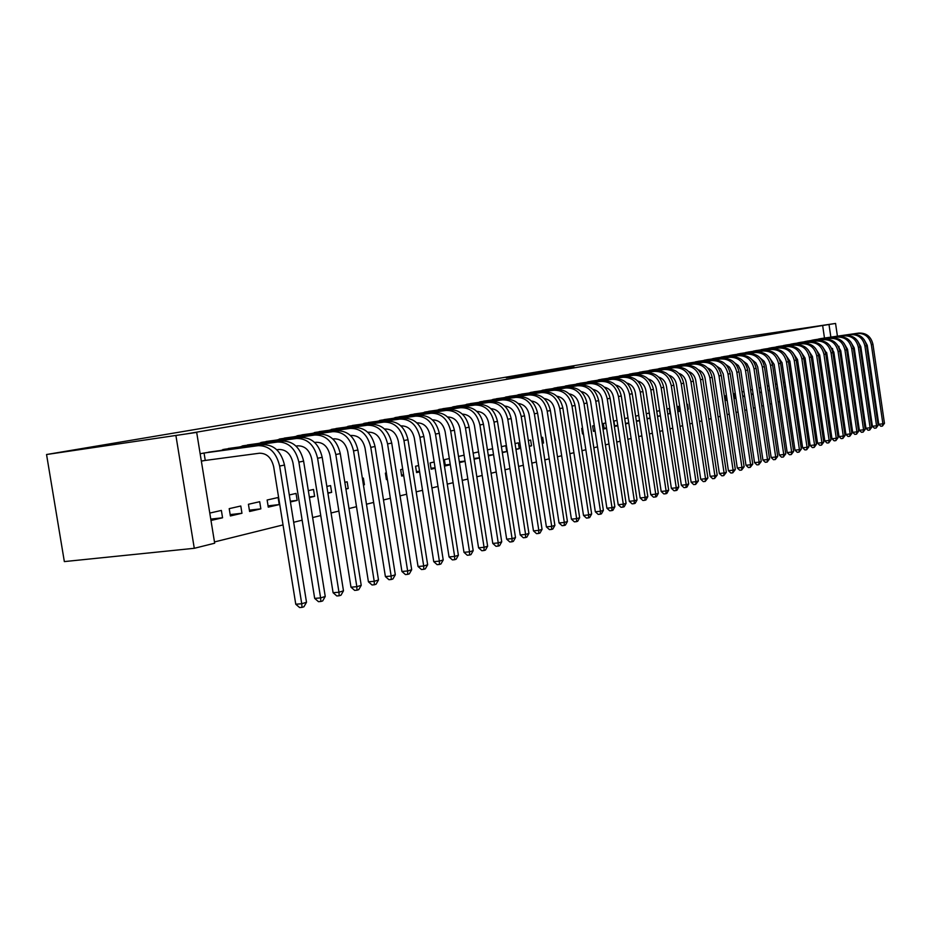 <?xml version="1.0" encoding="UTF-8"?>
<svg xmlns="http://www.w3.org/2000/svg" width="931" height="931" viewBox="0 0 931 931"><rect width="100%" height="100%" fill="white"/><g stroke="black" fill="none" stroke-linecap="round" stroke-linejoin="round"><path stroke-width="1.4" d="M506.289 377.811L540.713 372.761L506.289 377.811M566.944 367.792L541.9 371.772L566.944 367.792M822.643 325.501L187.562 433.706L196.685 432.391L214.677 543.215L194.276 548.301L64.344 561.591L46.55 454.514L744.509 336.987L835.561 323.441L822.643 325.501L824.482 338.046M196.685 432.391L46.55 454.514M524.095 374.809L557.436 369.921L524.13 374.984M525.352 374.565L574.02 367.105L525.352 374.565M814.893 339.71L810.82 340.583M801.114 342.271L796.913 343.167M786.893 344.912L782.54 345.843M791.92 385.178L792.805 384.969L791.909 385.085M791.257 380.721L792.141 380.511L792.805 384.969M772.183 347.647L767.691 348.601M776.117 388.855L777.699 388.483L776.082 388.646M775.442 384.317L777.024 383.956M756.973 350.463L752.329 351.464M759.719 392.673L761.477 392.265M759.033 388.052L760.79 387.657M741.239 353.384L736.433 354.42M742.717 396.629L744.649 396.187M742.019 391.928L743.95 391.486M724.946 356.41L719.966 357.481M726.459 395.466L725.668 395.652L726.378 400.435L727.181 400.249M708.072 359.552L702.905 360.658M690.569 362.799L685.216 363.951M672.415 366.162L666.864 367.361M677.803 411.758L679.234 411.421L677.78 411.607M677.046 406.719L678.478 406.393L679.234 411.421M653.574 369.665L647.813 370.91M657.53 416.471L660.416 415.808L657.484 416.169M656.762 411.327L659.648 410.676M633.999 373.296L628.006 374.588M636.42 421.394L639.562 420.661M635.617 416.145L638.759 415.424M613.657 377.078L607.419 378.417M616.997 420.381L613.913 421.08L614.728 426.445L617.812 425.723M592.488 381.012L585.995 382.408M594.281 425.548L592.64 425.933L593.478 431.39L595.118 431.006M570.447 385.108L563.686 386.563M570.563 430.948L571.413 436.534M547.475 389.367L540.422 390.892M554.085 434.707L555.295 440.282M523.525 393.825L516.17 395.407M529.25 446.356L531.543 445.821L529.215 446.112M528.354 440.561L530.647 440.037L531.543 445.821M498.516 398.468L490.835 400.132M502.321 452.617L506.743 451.593L502.251 452.152M501.413 446.694L505.824 445.681L506.743 451.593M472.378 403.321L464.348 405.055M474.088 459.204L479.477 457.947M473.146 453.129L478.534 451.896M445.053 408.395L436.651 410.222M449.324 458.552L444.378 459.67L445.355 465.896L450.29 464.744M416.436 413.713L407.627 415.622M418.636 465.535L415.587 466.233L416.588 472.587L419.637 471.877M386.446 419.276L377.206 421.289M386.353 472.878L385.387 473.099L386.423 479.616L387.389 479.395M354.967 425.13L345.273 427.248M363.427 484.97L364.417 484.737L363.416 484.865M362.38 478.336L363.369 478.115L364.417 484.737M321.905 431.274L311.71 433.497M327.921 493.244L331.645 492.371L327.852 492.813M326.839 486.424L330.563 485.575L331.645 492.371M287.12 437.733L276.391 440.084M290.425 501.972L297.164 500.401L290.297 501.192M289.297 494.966L296.046 493.43L297.164 500.401M250.497 444.541L239.174 447.02M260.855 508.861L259.702 501.704L248.426 504.276L249.589 511.491L260.855 508.861L249.368 510.165M200.142 453.723L211.861 451.721M201.352 461.148L204.296 460.589M210.988 520.476L222.567 517.776L210.755 519.102M209.778 513.074L221.369 510.432L222.567 517.776M830.883 388.89L831.907 388.634L826.6 352.453M214.467 541.947L283.024 524.921M293.672 522.279L302.156 520.173M312.63 517.566L320.764 515.553M331.075 512.993L338.872 511.061M349.009 508.535L356.492 506.685M366.477 504.206L373.645 502.426M383.479 499.982L390.368 498.271M400.051 495.862L406.649 494.221M416.192 491.859L422.523 490.288M431.926 487.949L438.001 486.436M447.264 484.143L453.106 482.689M462.23 480.431L467.828 479.034M476.835 476.8L482.2 475.462M491.079 473.262L496.235 471.982M504.986 469.806L509.944 468.584M518.579 466.431L523.327 465.256M531.845 463.138L536.407 462.009M544.81 459.926L549.185 458.832M557.483 456.772L561.672 455.736M569.865 453.7L573.892 452.699M581.98 450.697L585.843 449.731M593.827 447.753L597.527 446.833M605.418 444.878L608.967 443.994M616.753 442.062L620.162 441.213M627.855 439.304L631.125 438.489M638.724 436.604L641.855 435.824M649.361 433.962L652.363 433.218M659.788 431.379L662.663 430.657M669.994 428.842L672.752 428.155M680.002 426.351L682.632 425.7M689.801 423.919L692.327 423.291M699.414 421.534L701.823 420.94M708.84 419.194L711.144 418.624M718.08 416.902L720.28 416.355M727.134 414.656L729.252 414.132M736.025 412.445L738.039 411.944M744.753 410.28L746.674 409.803M753.307 408.15L755.146 407.697M761.709 406.067L763.455 405.637M769.96 404.019L771.624 403.612M778.06 402.006L779.643 401.61M786.008 400.039L787.521 399.655M793.829 398.096L795.249 397.735M801.498 396.187L802.859 395.85M809.039 394.313L810.319 393.999M816.44 392.475L817.662 392.172M823.726 390.671L824.878 390.38M241.967 513.26L240.792 506.01L229.201 508.652L230.388 515.96L241.967 513.26L230.166 514.599M231.435 448.079L219.809 450.639M279.253 504.579L278.113 497.515L267.127 500.017L268.268 507.139L279.253 504.579L268.07 505.859M269.047 441.096L258.038 443.505M309.429 497.55L314.62 496.339L309.336 496.956M308.324 490.637L313.526 489.462L314.62 496.339M304.74 434.463L294.277 436.744M345.913 489.054L348.229 488.507L345.878 488.787M344.842 482.328L347.17 481.804L348.229 488.507M338.64 428.155L328.701 430.331M370.899 422.174L361.437 424.233M402.704 469.154L400.667 469.62L401.68 476.067L403.717 475.59M401.622 416.46L392.603 418.426M434.172 461.997L430.145 462.916L431.134 469.201L435.161 468.27M430.913 411.025L422.302 412.887M459.449 462.614L465.069 461.299M458.494 456.458L464.115 455.178M458.867 405.823L450.651 407.615M488.379 455.876L493.546 454.665M487.448 449.871L492.627 448.695M485.586 400.865L477.743 402.564M515.949 449.452L519.277 448.672L515.89 449.091M515.041 443.587L518.369 442.83L519.277 448.672M511.154 396.117L503.636 397.746M542.249 443.319L543.541 443.028L542.226 443.191M541.365 437.593L542.668 437.302L543.541 443.028M535.628 391.567L528.424 393.126M559.077 387.215L552.176 388.704M582.55 428.225L581.677 428.423L582.527 433.939L583.4 433.741M581.572 383.037L574.951 384.468M605.767 422.942L603.381 423.477L604.207 428.888L606.581 428.341M603.172 379.022L596.818 380.395M625.516 423.931L628.797 423.163M624.713 418.624L627.994 417.879M623.933 375.17L617.812 376.485M647.08 418.903L650.094 418.205M646.3 413.713L649.314 413.027M643.88 371.469L638.003 372.726M667.771 414.086L669.971 413.573L667.736 413.864M667.003 409L669.203 408.5L669.971 413.573M663.081 367.896L657.426 369.118M687.625 409.465L688.323 409.303L687.613 409.396M686.88 404.473L687.567 404.322L688.323 409.303M681.573 364.463L676.127 365.639M699.402 361.158L694.142 362.287M717.464 397.514L718.185 402.343M716.579 357.97L711.517 359.052M735.292 393.464L733.919 393.766L734.617 398.515L735.99 398.2M733.163 354.886L728.275 355.933M751.305 394.639L753.144 394.209M750.607 389.973L752.446 389.554M749.176 351.918L744.451 352.93M767.994 390.752L769.658 390.357M767.319 386.167L768.983 385.783M764.642 349.044L760.08 350.021M784.088 387.005L785.566 386.656L784.065 386.854M783.425 382.501L784.903 382.164L785.566 386.656M779.596 346.262L775.186 347.216M798.961 378.964L799.915 383.316M794.062 343.586L789.791 344.493M808.061 340.979L803.918 341.863M821.608 338.465L817.604 339.326M839.052 387.622L838.284 387.808L832.512 348.415M830.859 337.127L829.009 324.558M839.273 348.834L838.901 346.274M837.423 336.172L835.561 323.441M175.971 435.929L194.276 548.301M387.238 478.476L386.26 478.592M403.589 474.822L401.529 475.066M419.532 471.249L416.425 471.621M435.08 467.769L430.995 468.258M450.232 464.36L445.216 464.976M465.023 461.043L459.309 461.741M479.453 457.796L473.972 458.471M493.546 454.631L488.286 455.271M583.306 433.136L582.422 433.252M595.037 430.506L593.373 430.716M606.523 427.923L604.103 428.237M617.765 425.397L614.635 425.804M628.762 422.93L625.434 423.349M639.527 420.498L636.338 420.905M650.082 418.124L647.022 418.508M727.111 399.841L726.308 399.946M735.944 397.851L734.547 398.037M744.602 395.896L742.647 396.152M753.109 393.988L751.236 394.232M761.453 392.102L759.673 392.335M769.646 390.252L767.959 390.473M511.759 376.915L545.403 371.9L511.759 376.915M538.933 372.423L530.507 373.75L538.933 372.423M203.086 453.176L204.052 453.025L205.262 460.438L259.435 453.222C266.731 453.176 271.48 457.715 273.691 466.815L295.767 604.231L301.737 603.754L279.637 466.059C276.321 452.361 269.175 445.565 258.213 445.658L204.052 453.025M306.508 602.276L303.913 606.779L302.005 607.373L301.737 603.754L306.508 602.276L284.502 465.058C281.185 451.419 274.063 444.646 263.124 444.739L208.602 452.152M205.262 460.438L201.329 461.031M302.005 607.373L299.619 607.559L295.767 604.231M222.905 449.498L223.975 450.069M276.775 449.754L278.846 449.475C286.096 449.429 290.798 453.886 292.974 462.87L314.678 598.389L320.613 597.911L298.886 462.113C295.604 448.614 288.529 441.911 277.647 442.016L223.859 449.359M325.245 596.48L322.696 600.914L320.846 601.484L320.613 597.911L325.245 596.48L303.611 461.136C300.341 447.683 293.277 441.015 282.419 441.119L228.27 448.498M320.846 601.484L318.472 601.682L314.678 598.389M242.188 445.914L243.247 446.473M295.977 446.065L297.722 445.833C304.926 445.774 309.592 450.173 311.734 459.03L333.089 592.71L338.965 592.232L317.599 458.273C314.364 444.96 307.346 438.361 296.547 438.478L243.131 445.774M343.481 590.836L340.967 595.2L339.163 595.77L338.965 592.232L343.481 590.836L322.196 457.33C318.972 444.064 311.978 437.489 301.202 437.605L247.413 444.948M339.163 595.77L336.813 595.956L333.089 592.71M260.959 442.434L262.007 442.97M314.666 442.469L316.098 442.283C323.243 442.213 327.875 446.554 329.993 455.294L350.987 587.182L356.829 586.693L335.812 454.537C332.623 441.399 325.664 434.905 314.946 435.021L261.89 442.295M361.216 585.343L358.749 589.649L356.992 590.196L356.829 586.693L361.216 585.343L340.281 453.618C337.103 440.526 330.168 434.044 319.461 434.183L266.045 441.492M356.992 590.196L354.664 590.394L350.987 587.182M279.253 439.048L280.278 439.548M332.844 438.99L333.985 438.827C341.072 438.757 345.657 443.028 347.752 451.651L368.42 581.805L374.215 581.316L353.536 450.895C350.382 437.942 343.492 431.53 332.844 431.67L280.173 438.908M378.486 579.99L376.066 584.237L374.355 584.773L374.215 581.316L378.486 579.99L357.888 450.01C354.746 437.093 347.868 430.704 337.255 430.844L284.199 438.129M374.355 584.773L372.028 584.971L368.42 581.805M297.059 435.743L298.071 436.232M350.533 435.58L351.406 435.464C358.435 435.394 362.985 439.607 365.045 448.114L385.387 576.568L391.148 576.068L370.782 447.357C367.675 434.579 360.844 428.26 350.289 428.4L297.978 435.603M395.314 574.788L392.917 578.977L391.253 579.501L391.148 576.068L395.314 574.788L375.03 446.496C371.935 433.741 365.115 427.445 354.571 427.597L301.888 434.847M391.253 579.501L388.949 579.699L385.387 576.568M314.422 432.519L315.423 432.985M367.757 432.275L368.373 432.193C375.356 432.112 379.86 436.267 381.896 444.657L401.924 571.471L407.638 570.971L387.587 443.912C384.526 431.297 377.753 425.06 367.268 425.223L315.318 432.38M411.688 569.714L409.337 573.845L407.708 574.357L407.638 570.971L411.688 569.714L391.73 443.063C388.669 430.483 381.908 424.28 371.446 424.431L319.124 431.647M407.708 574.357L405.427 574.555L401.924 571.471M331.343 429.377L332.332 429.831M384.538 429.051L384.91 429.005C391.835 428.912 396.303 433.008 398.317 441.294L418.031 566.49L423.698 565.99L403.961 440.549C400.935 428.097 394.22 421.952 383.816 422.115L332.239 429.238M427.655 564.768L425.327 568.853L423.756 569.341L423.698 565.99L427.655 564.768L407.999 439.723C404.973 427.317 398.27 421.184 387.89 421.347L335.94 428.528M423.756 569.341L421.487 569.539L418.031 566.49M347.857 426.317L348.822 426.759M400.889 425.909L401.017 425.886C407.894 425.793 412.328 429.831 414.318 438.024L433.741 561.649L439.362 561.137L419.928 437.279C416.937 424.978 410.28 418.915 399.946 419.09L348.729 426.177M443.214 559.95L440.933 563.977L439.385 564.465L439.362 561.137L443.214 559.95L423.849 436.476C420.87 424.222 414.225 418.17 403.914 418.345L352.325 425.479M439.385 564.465L437.139 564.663L433.741 561.649M363.951 423.326L364.917 423.745M416.832 422.849C423.617 422.802 427.981 426.794 429.913 434.824L449.045 556.924L454.631 556.412L435.487 434.09C432.531 421.941 425.933 415.959 415.68 416.145L364.824 423.198M458.389 555.248L456.132 559.228L454.631 559.694L454.631 556.412L458.389 555.248L439.316 433.299C436.371 421.196 429.785 415.238 419.555 415.412L368.315 422.523M454.631 559.694L452.396 559.903L449.045 556.924M379.662 420.416L380.616 420.824M432.38 419.858C439.013 419.951 443.272 423.896 445.134 431.705L463.987 552.316L469.527 551.804L450.662 430.983C447.741 418.985 441.201 413.085 431.018 413.271L380.523 420.288M473.192 550.663L470.97 554.597L469.503 555.051L469.527 551.804L473.192 550.663L454.398 430.215C451.488 418.252 444.948 412.375 434.8 412.561L383.921 419.625M469.503 555.051L467.292 555.26L463.987 552.316M395 417.565L395.931 417.961M447.543 416.96C454.037 417.169 458.18 421.068 459.972 428.667L478.557 547.812L484.062 547.3L465.465 427.946C462.579 416.099 456.085 410.268 445.996 410.455L395.85 417.437M487.635 546.194L485.447 550.081L484.015 550.524L484.062 547.3L487.635 546.194L469.108 427.189C466.233 415.377 459.763 409.57 449.685 409.768L399.155 416.797M484.015 550.524L481.816 550.721L478.557 547.812M409.977 414.784L410.897 415.168M462.346 414.12C468.7 414.446 472.739 418.31 474.461 425.7L492.778 543.425L498.236 542.913L479.907 424.978C477.056 413.271 470.62 407.522 460.601 407.72L410.815 414.667M501.728 541.83L499.575 545.659L498.166 546.101L498.236 542.913L501.728 541.83L483.468 424.245C480.629 412.584 474.205 406.847 464.197 407.045L414.039 414.039M498.166 546.101L495.99 546.299L492.778 543.425M424.594 412.072L425.514 412.445M476.8 411.362C483.003 411.793 486.948 415.61 488.6 422.802L506.662 539.142L512.085 538.63L494.012 422.08C491.196 410.524 484.818 404.845 474.868 405.043L425.432 411.956M515.495 537.571L513.365 541.353L511.992 541.784L512.085 538.63L515.495 537.571L497.48 421.371C494.675 409.838 488.31 404.182 478.383 404.391L428.563 411.339M511.992 541.784L509.827 541.982L506.662 539.142M438.885 409.431L439.781 409.78M490.916 408.674C496.979 409.198 500.808 412.968 502.414 419.974L520.22 534.953L525.596 534.441L507.779 419.264C504.998 407.836 498.667 402.227 488.798 402.436L439.711 409.303M528.936 533.405L526.83 537.152L525.491 537.559L525.596 534.441L528.936 533.405L511.177 418.566C508.396 407.173 502.088 401.575 492.231 401.796L442.76 408.709M525.491 537.559L523.338 537.769L520.22 534.953M452.85 406.835L453.734 407.184M504.695 406.056C510.619 406.672 514.354 410.396 515.902 417.216L533.463 530.868L538.805 530.356L521.232 416.506C518.474 405.206 512.201 399.667 502.403 399.888L453.665 406.707M542.063 529.343L539.98 533.044L538.677 533.451L538.805 530.356L542.063 529.343L524.537 415.82C521.802 404.566 515.541 399.038 505.754 399.259L456.632 406.137M538.677 533.451L536.547 533.649L533.463 530.868M466.489 404.298L467.374 404.636M518.16 403.495C523.955 404.194 527.598 407.871 529.076 414.516L546.404 526.876L551.711 526.352L534.371 413.806C531.648 402.646 525.421 397.176 515.693 397.397L467.304 404.182M554.888 525.375L552.839 529.029L551.571 529.425L551.711 526.352L554.888 525.375L537.606 413.143C534.894 402.006 528.68 396.559 518.974 396.781L470.19 403.612M551.571 529.425L549.441 529.623L546.404 526.876M479.826 401.831L480.699 402.145M531.333 400.993C536.978 401.773 540.527 405.404 541.958 411.874L559.054 522.966L564.314 522.454L547.207 411.176C544.519 400.132 538.351 394.732 528.692 394.953L480.629 401.703M567.421 521.488L565.396 525.096L564.163 525.491L564.314 522.454L567.421 521.488L550.372 410.524C547.696 399.515 541.528 394.127 531.892 394.36L483.457 401.156M564.163 525.491L562.056 525.689L559.054 522.966M492.871 399.411L493.733 399.725M544.193 398.561C549.721 399.411 553.165 402.995 554.55 409.303L571.413 519.161L576.638 518.637L559.764 408.604C557.099 397.688 550.977 392.347 541.388 392.579L493.674 399.294M579.676 517.694L577.686 521.267L576.464 521.639L576.638 518.637L579.676 517.694L562.848 407.964C560.206 397.083 554.096 391.753 544.519 391.986L496.421 398.747M576.464 521.639L574.38 521.849L571.413 519.161M505.638 397.037L506.487 397.339M556.773 396.175C562.161 397.106 565.524 400.644 566.863 406.777L583.504 515.425L588.695 514.901L572.03 406.079C569.4 395.291 563.325 390.008 553.817 390.252L506.417 396.92M591.662 513.982L589.695 517.508L588.508 517.88L588.695 514.901L591.662 513.982L575.055 405.462C572.437 394.697 566.374 389.437 556.878 389.67L509.106 396.397M588.508 517.88L586.425 518.09L583.504 515.425M518.125 394.721L518.963 395.012M569.085 393.848C574.346 394.849 577.616 398.328 578.896 404.31L595.328 511.771L600.483 511.259L584.028 403.623C581.433 392.952 575.405 387.727 565.955 387.971L518.904 394.604M603.381 510.351L601.438 513.842L600.274 514.203L600.483 511.259L603.381 510.351L586.995 403.018C584.4 392.37 578.384 387.168 568.957 387.412L521.511 394.092M600.274 514.203L598.214 514.412L595.328 511.771M530.344 392.451L531.17 392.742M581.119 391.579C586.251 392.638 589.439 396.071 590.673 401.901L606.896 508.198L612.016 507.686L595.77 401.214C593.198 390.659 587.228 385.504 577.848 385.737L531.112 392.347M614.856 506.801L612.935 510.258L611.795 510.607L612.016 507.686L614.856 506.801L598.668 400.621C596.108 390.089 590.138 384.945 580.781 385.19L533.661 391.846M611.795 510.607L609.747 510.816L606.896 508.198M542.308 390.24L543.122 390.508M592.907 389.356C597.9 390.473 601.007 393.871 602.194 399.539L618.219 504.707L623.293 504.195L607.256 398.852C604.719 388.413 598.784 383.316 589.474 383.56L543.064 390.124M626.074 503.334L624.177 506.743L623.06 507.092L623.293 504.195L626.074 503.334L610.096 398.27C607.559 387.866 601.635 382.781 592.349 383.025L545.554 389.635M623.06 507.092L621.035 507.29L618.219 504.707M554.015 388.064L554.829 388.332M604.44 387.191C609.316 388.355 612.319 391.707 613.471 397.234L629.298 501.285L634.337 500.773L618.498 396.548C615.985 386.214 610.108 381.175 600.856 381.431L554.771 387.948M637.06 499.924L635.186 503.299L634.092 503.648L634.337 500.773L637.06 499.924L621.28 395.978C618.766 385.678 612.901 380.651 603.672 380.907L557.204 387.471M634.092 503.648L632.079 503.846L629.298 501.285M565.489 385.934L566.292 386.19M615.728 385.073C620.477 386.284 623.409 389.589 624.515 394.977L640.144 497.945L645.148 497.422L629.507 394.29C627.017 384.072 621.186 379.092 612.004 379.336L566.234 385.83M647.813 496.595L645.963 499.935L644.892 500.273L645.148 497.422L647.813 496.595L632.219 393.732C629.74 383.537 623.91 378.568 614.751 378.824L568.608 385.364M644.892 500.273L642.89 500.471L640.144 497.945M576.72 383.851L577.511 384.107M626.772 383.002C631.404 384.259 634.255 387.505 635.326 392.754L650.769 494.664L655.738 494.14L640.284 392.079C637.816 381.966 632.033 377.043 622.92 377.288L577.464 383.747M658.345 493.337L656.518 496.642L655.471 496.968L655.738 494.14L658.345 493.337L642.937 391.532C640.481 381.454 634.709 376.531 625.609 376.787L579.769 383.281M655.471 496.968L653.481 497.177L650.769 494.664M587.729 381.815L588.508 382.047M637.607 380.965C642.111 382.269 644.88 385.481 645.916 390.589L661.173 491.452L666.107 490.94L650.839 389.914C648.395 379.906 642.658 375.03 633.604 375.286L588.462 381.698M668.667 490.137L666.852 493.407L665.828 493.733L666.107 490.94L668.667 490.137L653.446 389.379C651.013 379.394 645.276 374.541 636.245 374.797L590.72 381.256M665.828 493.733L663.861 493.93L661.173 491.452M598.517 379.813L599.296 380.046M648.209 378.987C652.596 380.325 655.296 383.479 656.285 388.471L671.367 488.31L676.255 487.786L661.173 387.796C658.764 377.893 653.062 373.063 644.077 373.331L599.238 379.697M678.769 487.018L676.977 490.253L675.976 490.556L676.255 487.786L678.769 487.018L663.722 387.273C661.313 377.392 655.633 372.586 646.661 372.842L601.449 379.266M675.976 490.556L674.021 490.765L671.367 488.31M609.083 377.846L609.852 378.079M658.601 377.043C662.872 378.417 665.49 381.535 666.456 386.388L681.352 485.226L686.217 484.714L671.298 385.725C668.912 375.915 663.256 371.143 654.33 371.399L609.805 377.742M688.672 483.945L686.903 487.146L685.914 487.46L686.217 484.714L688.672 483.945L673.8 385.213C671.414 375.426 665.77 370.666 656.867 370.934L611.958 377.311M685.914 487.46L683.971 487.658L681.352 485.226M619.441 375.926L620.209 376.147M668.784 375.146C672.938 376.555 675.487 379.615 676.418 384.352L691.139 482.2L695.969 481.688L681.224 383.688C678.862 373.971 673.253 369.258 664.385 369.514L620.162 375.821M698.378 480.943L695.655 484.411L695.969 481.688L698.378 480.943L683.68 383.176C681.317 373.494 675.72 368.792 666.875 369.048L622.269 375.402M695.655 484.411L693.735 484.62L691.139 482.2M629.612 374.041L630.368 374.25M678.769 373.284C682.807 374.728 685.274 377.742 686.17 382.35L700.729 479.244L705.523 478.732L690.953 381.687C688.614 372.074 683.04 367.408 674.242 367.675L630.31 373.936M707.886 477.999L705.209 481.432L705.523 478.732L707.886 477.999L693.362 381.198C691.023 371.609 685.46 366.942 676.674 367.21L632.37 373.529M705.209 481.432L703.301 481.63L700.729 479.244M639.574 372.191L640.319 372.4M688.556 371.469C692.489 372.935 694.875 375.903 695.748 380.383L710.144 476.335L714.903 475.822L700.496 379.732C698.18 370.212 692.641 365.592 683.913 365.86L640.272 372.086M717.207 475.113L714.577 478.499L714.903 475.822L717.207 475.113L702.847 379.254C700.531 369.758 695.015 365.138 686.298 365.418L642.285 371.69M714.577 478.499L712.669 478.709L710.144 476.335M649.349 370.375L650.082 370.585M698.157 369.688C701.974 371.178 704.302 374.099 705.128 378.463L719.36 473.495L724.085 472.983L709.853 377.811C707.548 368.385 702.067 363.812 693.386 364.079L650.047 370.27M726.355 472.273L723.759 475.636L724.085 472.983L726.355 472.273L712.157 377.346C709.864 367.943 704.383 363.369 695.725 363.649L652.003 369.886M723.759 475.636L721.874 475.834L719.36 473.495M658.939 368.595L659.672 368.792M707.572 367.943C711.272 369.456 713.53 372.33 714.333 376.578L728.414 470.702L733.104 470.19L719.023 375.938C716.742 366.593 711.296 362.066 702.684 362.345L659.625 368.501M735.327 469.503L732.767 472.82L733.104 470.19L735.327 469.503L721.281 375.472C719.011 366.151 713.577 361.635 704.976 361.915L661.545 368.117M732.767 472.82L730.893 473.029L728.414 470.702M668.342 366.849L669.075 367.047M716.812 366.232L720.641 368.874L723.212 373.913L737.282 467.967L741.949 467.455L728.019 374.087C725.761 364.836 720.361 360.355 711.796 360.634L669.028 366.756M744.125 466.768L741.6 470.062L741.949 467.455L744.125 466.768L730.241 373.634C727.995 364.405 722.596 359.936 714.054 360.204L670.902 366.383M741.6 470.062L739.738 470.26L737.282 467.967M677.582 365.138L678.303 365.324M725.877 364.568L729.59 367.198L732.08 372.121L745.987 465.279L750.619 464.767L736.84 372.272C734.617 363.113 729.241 358.679 720.745 358.959L678.257 365.033M752.76 464.104L750.27 467.35L750.619 464.767L752.76 464.104L739.028 371.83C736.793 362.694 731.44 358.26 722.956 358.54L680.096 364.673M750.27 467.35L748.419 467.56L745.987 465.279M686.647 363.462L687.357 363.637M734.768 362.927L738.364 365.546L740.773 370.363L754.541 462.637L759.137 462.125L745.51 370.503C743.299 361.426 737.969 357.027 729.52 357.306L687.322 363.358M761.244 461.473L758.777 464.697L759.137 462.125L761.244 461.473L747.651 370.061C745.44 361.007 740.122 356.62 731.696 356.899L689.115 362.997M758.777 464.697L756.938 464.895L754.541 462.637M695.55 361.81L696.248 361.984M743.497 361.321L746.976 363.916L749.315 368.641L762.931 460.054L767.493 459.542L754.005 368.757C751.817 359.762 746.522 355.409 738.143 355.689L696.213 361.705M769.553 458.902L767.132 462.09L767.493 459.542L769.553 458.902L756.112 368.327C753.924 359.354 748.64 355.014 740.273 355.293L697.971 361.356M767.132 462.09L765.305 462.288L762.931 460.054M704.29 360.192L704.988 360.355M752.062 359.75L755.891 362.904L757.694 366.942L771.159 457.505L775.698 457.005L762.349 367.047C760.185 358.132 754.936 353.827 746.604 354.106L704.942 360.088M777.722 456.376L775.325 459.53L775.698 457.005L777.722 456.376L764.421 366.616C762.245 357.737 757.008 353.431 748.699 353.71L706.664 359.75M775.325 459.53L773.51 459.728L771.159 457.505M712.867 358.598L713.565 358.761M760.476 358.202L764.176 361.333L765.922 365.278L779.247 455.015L783.751 454.503L770.542 365.359C768.389 356.538 763.187 352.267 754.913 352.546L713.518 358.493M785.741 453.886L783.378 457.016L783.751 454.503L785.741 453.886L772.567 364.952C770.426 356.142 765.224 351.883 756.961 352.162L715.206 358.156M783.378 457.016L781.575 457.214L779.247 455.015M721.292 357.027L721.979 357.19M768.738 356.689L774.127 364.335L787.184 452.559L791.664 452.059L778.595 363.718C776.454 354.967 771.287 350.743 763.071 351.022L721.944 356.934M793.619 451.454L791.28 454.549L791.664 452.059L793.619 451.454L780.585 363.311C778.456 354.583 773.289 350.359 765.084 350.638L723.596 356.608M791.28 454.549L789.488 454.747L787.184 452.559M729.578 355.491L730.265 355.654M776.861 355.211L782.052 362.718L794.981 450.15L799.426 449.65L786.497 362.089C784.379 353.431 779.247 349.23 771.077 349.521L730.218 355.398M801.347 449.056L799.042 452.117L799.426 449.65L801.347 449.056L788.452 361.694C786.334 353.047 781.214 348.857 773.056 349.148L731.836 355.072M799.042 452.117L797.262 452.315L794.981 450.15M737.713 353.989L738.388 354.141M784.833 353.757L789.849 361.112L802.638 447.788L807.061 447.287L794.259 360.506C792.165 351.906 787.056 347.763 778.944 348.043L738.353 353.885M808.946 446.705L806.665 449.743L807.061 447.287L808.946 446.705L796.18 360.111C794.085 351.534 788.988 347.391 780.9 347.682L739.936 353.571M806.665 449.743L804.896 449.941L802.638 447.788M745.708 352.5L746.383 352.651M792.665 352.337L797.506 359.552L810.168 445.472L814.555 444.971L801.882 358.935C799.799 350.417 794.737 346.309 786.683 346.588L746.348 352.407M816.406 444.39L814.16 447.404L814.555 444.971L816.406 444.39L803.767 358.551C801.696 350.056 796.633 345.948 788.592 346.239L747.884 352.093M814.16 447.404L812.402 447.602L810.168 445.472M753.575 351.045L754.238 351.185M800.369 350.94L805.024 358.004L817.569 443.179L821.922 442.69L809.376 357.399C807.317 348.962 802.278 344.877 794.283 345.168L754.203 350.952M823.749 442.12L821.526 445.099L821.922 442.69L823.749 442.12L811.227 357.015C809.167 348.601 804.151 344.528 796.156 344.819L755.716 350.65M821.526 445.099L819.78 445.297L817.569 443.179M761.29 349.614L761.954 349.753M807.933 349.579L812.414 356.492L824.831 440.945L829.16 440.444L816.743 355.886C814.695 347.519 809.702 343.481 801.742 343.772L761.919 349.521M830.952 439.886L828.753 442.842L829.16 440.444L830.952 439.886L818.558 355.514C816.522 347.17 811.529 343.132 803.593 343.423L763.397 349.218M828.753 442.842L827.019 443.04L824.831 440.945M768.89 348.206L769.541 348.334M815.37 348.241L819.676 355.002L831.977 438.734L836.282 438.245L823.97 354.408C821.945 346.111 816.987 342.108 809.086 342.399L769.506 348.113M838.04 437.698L835.863 440.619L836.282 438.245L838.04 437.698L825.762 354.036C823.749 345.762 818.791 341.77 810.901 342.049L770.961 347.822M835.863 440.619L834.153 440.817L831.977 438.734M776.361 346.809L777.013 346.949M822.678 346.926L826.821 353.547L839.006 436.569L843.277 436.08L831.092 352.942C829.079 344.726 824.156 340.746 816.301 341.037L776.978 346.728M845.011 435.533L842.858 438.431L843.277 436.08L845.011 435.533L832.849 352.581C830.848 344.377 825.925 340.42 818.093 340.711L778.397 346.437M842.858 438.431L841.147 438.629L839.006 436.569M783.704 345.448L784.344 345.576M829.87 345.634L833.839 352.104L845.907 434.44L850.154 433.951L838.086 351.511C836.096 343.353 831.197 339.419 823.4 339.71L784.309 345.366M851.853 433.415L849.735 436.29L850.154 433.951L851.853 433.415L839.809 351.162C837.83 343.015 832.942 339.093 825.157 339.384L785.706 345.087M849.735 436.29L848.036 436.476L845.907 434.44M790.931 344.109L791.559 344.237M836.946 344.365L840.751 350.696L852.691 432.345L856.916 431.856L844.964 350.103C842.986 342.014 838.121 338.116 830.371 338.407L791.536 344.016M858.591 431.332L856.497 434.172L856.916 431.856L858.591 431.332L846.663 349.753C844.696 341.677 839.843 337.79 832.105 338.081L792.898 343.748M856.497 434.172L854.809 434.37L852.691 432.345M798.03 342.794L798.67 342.911M843.893 343.132L847.536 349.3L859.371 430.285L863.572 429.796L851.725 348.718C849.77 340.688 844.941 336.824 837.237 337.115L798.635 342.701M865.213 429.284L863.142 432.1L863.572 429.796L865.213 429.284L853.401 348.369C851.446 340.362 846.628 336.51 838.936 336.801L799.973 342.433M863.142 432.1L861.466 432.287L859.371 430.285M805.024 341.502L805.652 341.619M850.736 341.921L854.216 347.938L865.946 428.248L870.113 427.76L858.382 347.344C856.439 339.396 851.644 335.556 843.986 335.847L805.618 341.409M871.73 427.259L869.682 430.052L870.113 427.76L871.73 427.259L860.023 347.007C858.091 339.07 853.296 335.241 845.662 335.532L806.933 341.142M869.682 430.052L868.018 430.25L865.946 428.248M811.902 340.222L812.53 340.339M857.474 340.734L860.791 346.588L872.405 426.258L876.548 425.77L864.922 346.006C863.002 338.116 858.231 334.31 850.631 334.601L812.495 340.129M878.142 425.281L876.118 428.039L876.548 425.77L878.142 425.281L866.54 345.669C864.62 337.802 859.86 334.008 852.272 334.299L813.775 339.873M876.118 428.039L874.465 428.237L872.405 426.258M818.675 338.965L819.292 339.082M864.096 339.559L867.25 345.261L878.771 424.292L882.879 423.814L871.358 344.679C869.449 336.859 864.724 333.089 857.16 333.379L819.257 338.872M884.45 423.326L882.448 426.072L882.879 423.814L884.45 423.326L872.952 344.354C871.055 336.545 866.319 332.786 858.778 333.077L820.514 338.628M882.448 426.072L880.796 426.258L878.771 424.292M258.213 445.658L263.124 444.739M279.637 466.059L284.502 465.058M277.647 442.016L282.419 441.119M298.886 462.113L303.611 461.136M296.547 438.478L301.202 437.605M317.599 458.273L322.196 457.33M314.946 435.021L319.461 434.183M335.812 454.537L340.281 453.618M332.844 431.67L337.255 430.844M353.536 450.895L357.888 450.01M350.289 428.4L354.571 427.597M370.782 447.357L375.03 446.496M367.268 425.223L371.446 424.431M387.587 443.912L391.73 443.063M383.816 422.115L387.89 421.347M403.961 440.549L407.999 439.723M399.946 419.09L403.914 418.345M419.928 437.279L423.849 436.476M415.68 416.145L419.555 415.412M435.487 434.09L439.316 433.299M431.018 413.271L434.8 412.561M450.662 430.983L454.398 430.215M445.996 410.455L449.685 409.768M465.465 427.946L469.108 427.189M460.601 407.72L464.197 407.045M479.907 424.978L483.468 424.245M474.868 405.043L478.383 404.391M494.012 422.08L497.48 421.371M488.798 402.436L492.231 401.796M507.779 419.264L511.177 418.566M502.403 399.888L505.754 399.259M521.232 416.506L524.537 415.82M515.693 397.397L518.974 396.781M534.371 413.806L537.606 413.143M528.692 394.953L531.892 394.36M547.207 411.176L550.372 410.524M541.388 392.579L544.519 391.986M559.764 408.604L562.848 407.964M553.817 390.252L556.878 389.67M572.03 406.079L575.055 405.462M565.955 387.971L568.957 387.412M584.028 403.623L586.995 403.018M577.848 385.737L580.781 385.19M595.77 401.214L598.668 400.621M589.474 383.56L592.349 383.025M607.256 398.852L610.096 398.27M600.856 381.431L603.672 380.907M618.498 396.548L621.28 395.978M612.004 379.336L614.751 378.824M629.507 394.29L632.219 393.732M622.92 377.288L625.609 376.787M640.284 392.079L642.937 391.532M633.604 375.286L636.245 374.797M650.839 389.914L653.446 389.379M644.077 373.331L646.661 372.842M661.173 387.796L663.722 387.273M654.33 371.399L656.867 370.934M671.298 385.725L673.8 385.213M664.385 369.514L666.875 369.048M681.224 383.688L683.68 383.176M674.242 367.675L676.674 367.21M690.953 381.687L693.362 381.198M683.913 365.86L686.298 365.418M700.496 379.732L702.847 379.254M693.386 364.079L695.725 363.649M709.853 377.811L712.157 377.346M702.684 362.345L704.976 361.915M719.023 375.938L721.281 375.472M711.796 360.634L714.054 360.204M728.019 374.087L730.241 373.634M720.745 358.959L722.956 358.54M736.84 372.272L739.028 371.83M729.52 357.306L731.696 356.899M745.51 370.503L747.651 370.061M738.143 355.689L740.273 355.293M754.005 368.757L756.112 368.327M746.604 354.106L748.699 353.71M762.349 367.047L764.421 366.616M754.913 352.546L756.961 352.162M770.542 365.359L772.567 364.952M763.071 351.022L765.084 350.638M778.595 363.718L780.585 363.311M771.077 349.521L773.056 349.148M786.497 362.089L788.452 361.694M778.944 348.043L780.9 347.682M794.259 360.506L796.18 360.111M786.683 346.588L788.592 346.239M801.882 358.935L803.767 358.551M794.283 345.168L796.156 344.819M809.376 357.399L811.227 357.015M801.742 343.772L803.593 343.423M816.743 355.886L818.558 355.514M809.086 342.399L810.901 342.049M823.97 354.408L825.762 354.036M816.301 341.037L818.093 340.711M831.092 352.942L832.849 352.581M823.4 339.71L825.157 339.384M838.086 351.511L839.809 351.162M830.371 338.407L832.105 338.081M844.964 350.103L846.663 349.753M837.237 337.115L838.936 336.801M851.725 348.718L853.401 348.369M843.986 335.847L845.662 335.532M858.382 347.344L860.023 347.007M850.631 334.601L852.272 334.299M864.922 346.006L866.54 345.669M857.16 333.379L858.778 333.077M871.358 344.679L872.952 344.354"/></g></svg>
